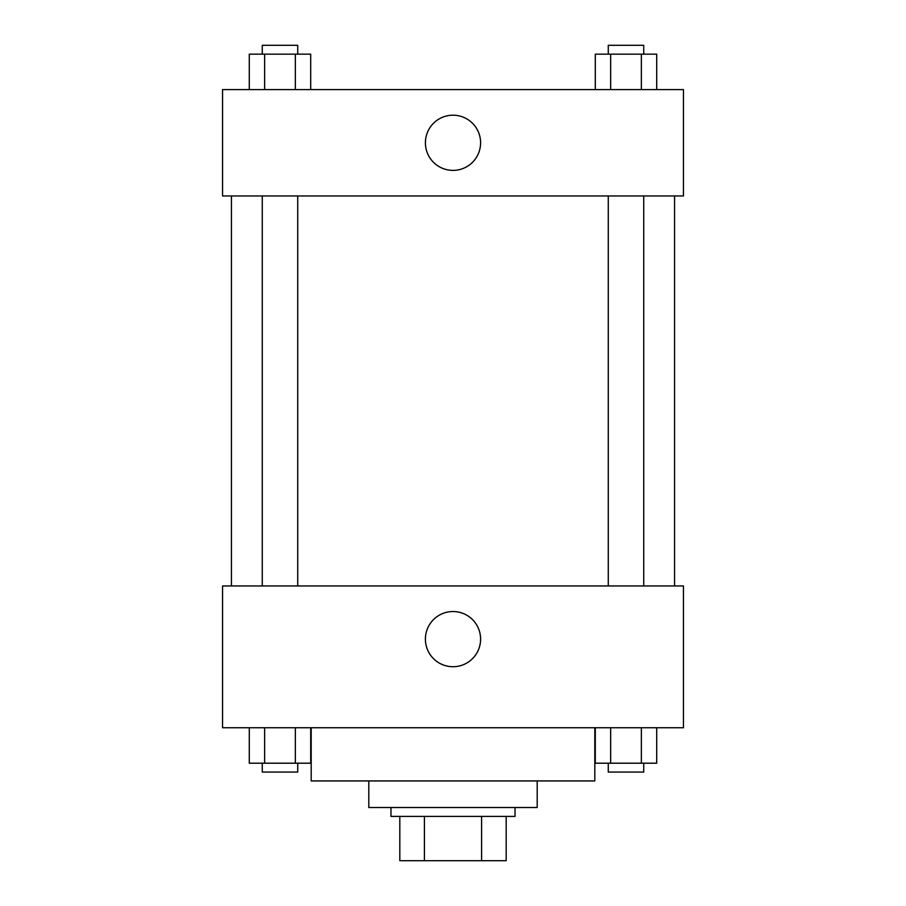 <?xml version="1.0" encoding="UTF-8"?>
<svg xmlns="http://www.w3.org/2000/svg" width="906" height="906" viewBox="0 0 906 906"><rect width="100%" height="100%" fill="white"/><g stroke="black" fill="none" stroke-linecap="round" stroke-linejoin="round"><path stroke-width="1.36" d="M481.584 816.385L481.584 860.7L399.818 860.7L399.818 816.385M481.584 860.7L506.182 860.7L506.182 816.385L506.182 860.7M515.038 807.518L515.038 816.385L390.962 816.385L390.962 807.518M424.416 816.385L424.416 860.7M537.201 780.938L537.201 807.518L368.799 807.518L368.799 780.938M594.812 727.756L594.812 780.938L311.188 780.938L311.188 727.756M683.441 727.756L222.559 727.756L222.559 585.944L683.441 585.944L683.441 727.756M453 666.725A27.599 27.599 0 0 1 429.104 625.321A27.599 27.599 0 0 1 476.896 625.321A27.599 27.599 0 0 1 453 666.725M674.574 195.968L674.574 585.944M608.277 585.944L608.277 195.968M297.723 195.968L297.723 585.944M683.441 195.968L222.559 195.968L222.559 89.615L683.441 89.615L683.441 195.968M480.599 142.797A27.599 27.599 0 0 1 439.206 166.693A27.599 27.599 0 0 1 439.206 118.89A27.599 27.599 0 0 1 480.599 142.797M656.714 89.615L656.714 54.167L595.299 54.167L595.299 89.615M641.357 54.167L641.357 89.615M610.655 54.167L610.655 89.615M608.277 54.167L608.277 45.3L643.736 45.3L643.736 54.167M310.701 89.615L310.701 54.167L249.286 54.167L249.286 89.615M295.345 54.167L295.345 89.615M264.643 54.167L264.643 89.615M262.264 54.167L262.264 45.3L297.723 45.3L297.723 54.167M656.714 727.756L656.714 763.203L595.299 763.203L595.299 727.756M641.357 727.756L641.357 763.203M610.655 727.756L610.655 763.203M643.736 763.203L643.736 772.071L608.277 772.071L608.277 763.203M310.701 727.756L310.701 763.203L249.286 763.203L249.286 727.756M295.345 727.756L295.345 763.203M264.643 727.756L264.643 763.203M297.723 763.203L297.723 772.071L262.264 772.071L262.264 763.203M231.426 195.968L231.426 585.944M643.736 585.944L643.736 195.968M262.264 195.968L262.264 585.944"/></g></svg>
